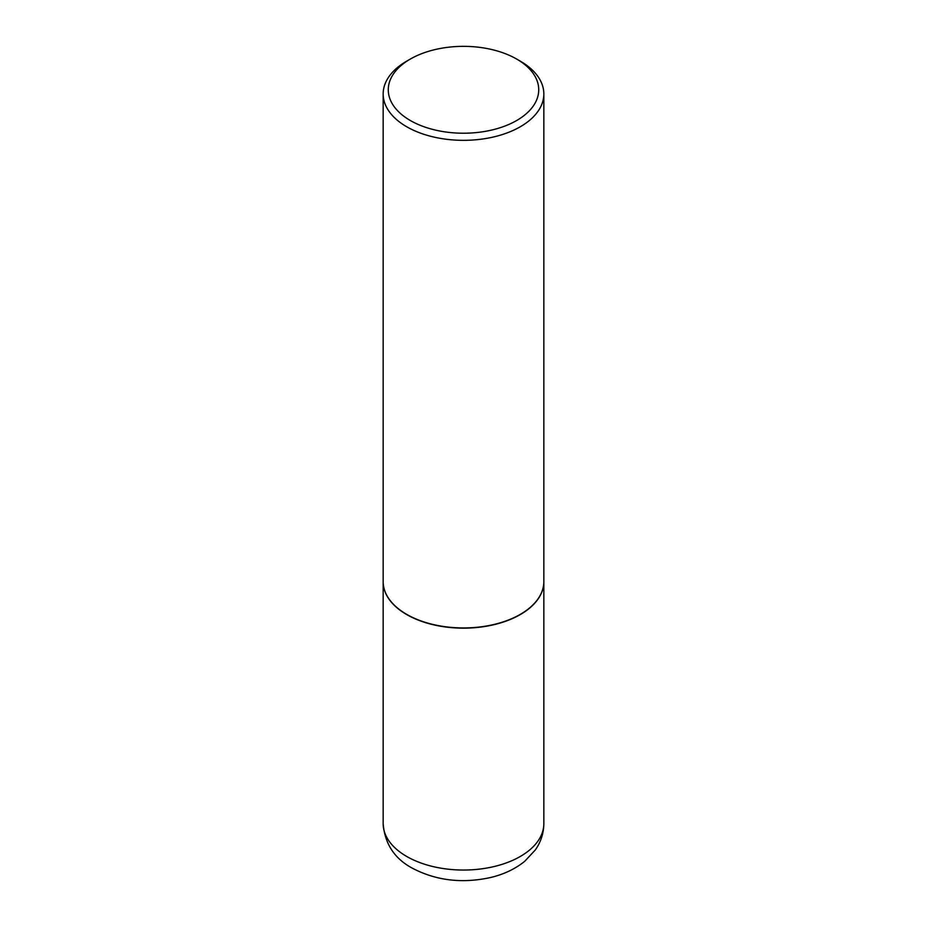 <?xml version="1.0" encoding="UTF-8"?>
<svg xmlns="http://www.w3.org/2000/svg" width="927" height="927" viewBox="0 0 927 927"><rect width="100%" height="100%" fill="white"/><g stroke="black" fill="none" stroke-linecap="round" stroke-linejoin="round"><path stroke-width="1.39" d="M383.164 581.669A80.336 46.385 0 0 0 383.164 581.774A80.336 46.385 0 0 0 406.698 614.566A80.336 46.385 0 0 0 494.242 624.624A80.336 46.385 0 0 0 543.836 581.774A80.336 46.385 0 0 0 543.836 581.669M406.779 614.416A80.081 46.234 0 0 0 406.872 614.462A80.081 46.234 0 0 0 520.128 614.462L520.302 614.358A80.336 46.385 0 0 0 520.314 614.358A80.336 46.385 0 0 0 543.836 581.565L543.836 93.951A80.336 46.385 0 0 0 520.314 61.159L516.698 59.073A75.238 43.442 0 0 0 410.302 59.073L410.302 59.073A75.238 43.442 0 0 0 410.302 120.498A75.238 43.442 0 0 0 516.698 120.498A75.238 43.442 0 0 0 516.698 59.073M406.686 61.159L410.302 59.073L406.698 61.159A80.336 46.385 0 0 0 406.686 61.159A80.336 46.385 0 0 0 383.164 93.951L383.164 581.565A80.336 46.385 0 0 0 406.686 614.358A80.336 46.385 0 0 0 520.302 614.358M383.164 93.951A80.336 46.385 0 0 0 432.758 136.802A80.336 46.385 0 0 0 520.302 126.756A80.336 46.385 0 0 0 543.836 93.951M543.836 823.663C543.709 833.28 540.87 842.04 535.308 849.955L524.682 861.345C515.203 868.958 503.894 874.335 490.742 877.475C462.121 883.79 435.841 880.615 411.889 867.95C394.334 858.39 384.763 843.628 383.164 823.663A80.336 46.385 0 0 0 406.698 856.455A80.336 46.385 0 0 0 494.242 866.513A80.336 46.385 0 0 0 543.836 823.663L543.836 581.774M383.164 823.663L383.164 581.774"/></g></svg>
